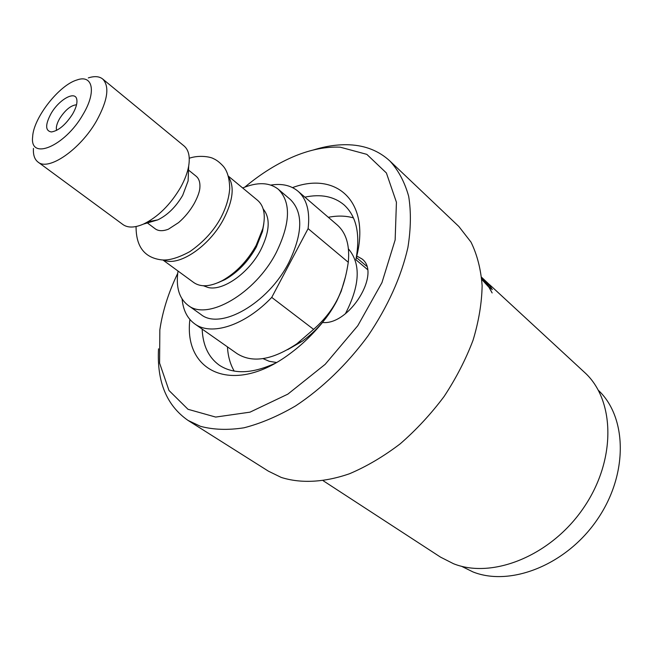 <?xml version="1.0" encoding="UTF-8"?>
<svg xmlns="http://www.w3.org/2000/svg" width="653" height="653" viewBox="0 0 653 653"><rect width="100%" height="100%" fill="white"/><g stroke="black" fill="none" stroke-linecap="round" stroke-linejoin="round"><path stroke-width="0.98" d="M234.198 371.084C230.215 364.235 227.962 356.163 227.456 346.882M328.328 217.294C337.454 215.514 345.829 215.71 353.444 217.898M263.028 358.628L269.297 361.313L276.472 362.48M345.404 313.734C360.04 285.312 361.052 263.706 348.449 248.899M367.427 269.477L355.877 259.714C360.538 234.631 356.595 216.339 344.041 204.862C333.887 196.373 320.843 193.802 304.886 197.141M355.877 259.714L356.767 256.025L361.844 258.841C381.736 272.701 349.347 325.521 322.5 322.484C312.493 334.687 301.588 345.119 289.785 353.795C233.496 396.012 183.362 372.308 189.884 319.48M489.481 284.643L481.604 277.288M493.072 287.883L489.505 284.618M493.415 288.202L584.443 372.283C614.897 399.489 616.636 459.385 583.888 507.422C551.434 555.638 492.558 579.342 453.533 563.735L440.538 557.14L323.219 480.755M481.628 277.525L490.803 287.132L483.832 280.023L488.477 286.389L490.713 288.471L489.162 287.475L492.142 292.936L488.966 287.279L481.8 279.476M481.661 277.819L482.804 278.855L481.636 277.558M490.803 287.132L492.289 289.622L490.607 288.087L491.391 288.43L490.803 287.132M481.783 279.247L488.273 286.169L481.685 278.088M202.161 329.104C202.838 345.388 208.536 357.403 219.253 365.166C233.292 374.414 251.764 373.867 274.652 363.509M292.544 187.599C336.148 171.249 370.455 201.083 356.767 256.025M244.859 187.093C261.233 173.42 278.039 163.021 295.287 155.904C311.089 149.472 326.051 146.566 340.164 147.17L366.831 154.361L386.396 172.98L396.428 202.226L395.147 239.937L381.956 282.618L357.787 325.716L325.17 364.333L287.826 394.151L250.001 412.157L215.678 417.071L187.999 409.292L168.988 390.486L159.593 363.101L159.838 329.912C162.499 311.448 168.458 292.601 177.698 273.37M158.532 348.824C156.777 381.621 166.605 405.48 188.015 420.401L200.512 426.336C213.466 429.788 227.946 430.278 243.953 427.805C260.596 423.552 277.754 416.288 295.434 406.011C321.88 388.608 347.078 364.35 367.876 336.075C387.825 306.559 401.162 277.052 407.896 247.56C410.908 228.836 411.17 211.76 408.68 196.333C404.713 182.138 398.461 170.376 389.923 161.03C379.026 150.965 365.558 145.562 349.526 144.803C338.042 144.297 325.969 146.035 313.309 150.002M389.923 161.03L458.855 226.485L470.993 242.1C477.172 254.694 480.886 269.199 482.126 285.63C481.824 302.919 478.804 321.105 473.074 340.172C465.809 359.395 456.161 378.144 444.138 396.428C430.956 414.026 416.312 429.829 400.199 443.836C383.58 456.48 366.717 466.438 349.608 473.711C324.223 482.543 300.658 483.604 281.214 477.416L268.391 471.156L188.015 420.401M598.401 390.339C627.149 417.283 628.398 474.413 597.242 519.6C566.355 564.951 510.507 586.9 472.96 571.922L461.467 566.249M147.374 222.942L155.259 228.844C158.467 231.162 162.85 231.284 168.401 229.211L178.596 222.591C184.75 217.286 189.95 210.943 194.194 203.565C197.377 197.63 199.238 192.741 199.769 188.913C200.414 183.028 199.222 178.816 196.186 176.261L188.529 170.074M163.666 260C178.318 267.077 209.074 246.679 223.448 219.441C233.039 200.749 234.705 186.521 228.452 176.775M348.278 262.277C346.678 272.872 344.417 282.039 341.495 289.785C336.344 304.306 327.047 317.505 313.611 329.365L271.738 297.401L308.102 228.623L348.278 262.277C349.91 245.357 346.212 232.901 337.177 224.91L297.964 191.19C290.928 185.362 281.884 183.33 270.824 185.077M182.114 299.041C183.134 310.191 187.329 318.46 194.692 323.847L237.006 353.591C252.425 363.37 272.391 360.097 296.886 343.772L313.611 329.365M194.692 323.847C211.164 336.303 244.916 325.618 271.738 297.401M308.102 228.623C310.159 211.474 306.779 198.994 297.964 191.19M178.016 271.036C175.73 286.912 179.061 298.315 187.999 305.261L200.879 314.436C220.208 330.573 268.122 303.531 288.83 262.571C302.829 233.456 303.335 212.429 290.356 199.492L278.3 189.256C269.379 182.301 257.502 181.869 242.671 187.974M56.599 130.388C55.799 127.441 56.844 123.458 59.741 118.43C65.349 109.859 70.948 105.304 76.532 104.774M51.097 113.491C59.056 99.534 75.209 90.432 76.768 99.321C77.487 103.06 76.083 107.99 72.573 114.112C65.561 124.878 58.492 130.829 51.367 131.955C45.188 130.845 45.106 124.69 51.097 113.491M263.175 208.984C270.603 218.004 269.754 231.725 260.629 250.132C248.662 273.199 223.106 291.156 208.258 287.54L203.41 285.761M162.891 259.967L193.794 282.578C200.83 287.402 210.339 286.749 222.322 280.61C236.068 272.832 247.348 261.086 256.156 245.381L262.824 228.583C265.836 215.457 264.139 206.079 257.731 200.438L228.232 176.032M33.442 148.394C33.042 154.843 34.56 159.397 38.005 162.05C48.477 171.388 80.303 149.545 96.538 120.895C107.761 100.366 109.81 86.392 102.668 78.989C99.248 76.295 94.465 75.936 88.31 77.911M83.045 114.414C65.047 146.305 29.499 161.111 32.65 136.836C33.295 118.169 58.966 85.184 76.907 79.984C92.824 74.124 96.677 91.861 83.045 114.414M38.005 162.05L122.919 224.534C127.841 228.011 134.673 227.864 143.431 224.101C157.92 217.049 170.311 204.822 180.587 187.435C184.791 179.853 187.501 172.694 188.693 165.96C190.186 156.557 188.652 149.888 184.073 145.97L102.668 78.989M287.704 349.641L302.266 341.241C316.648 330.769 328.165 317.334 336.817 300.943L341.217 291.205L345.461 276.782M187.999 305.261C207.148 321.292 255.241 293.777 276.268 252.523C290.487 223.204 291.165 202.112 278.3 189.256M147.97 221.791L157.781 219.873C167.543 215.139 175.853 206.96 182.693 195.345L188.113 180.914L188.366 174.237M356.416 257.535L366.635 266.187M263.804 223.759L262.522 231.391L256.343 246.973C248.181 261.526 237.725 272.415 224.975 279.623L217.89 282.741M189.248 158.23C199.777 154.663 211.099 157.047 213.531 158.695C216.314 159.863 219.302 162.099 222.493 165.413C227.073 170.041 229.481 177.763 229.717 188.578C229.007 198.071 226.052 207.785 220.861 217.735C213.874 230.713 203.581 241.977 189.958 251.544C178.416 257.845 168.988 260.629 161.699 259.894C144.542 257.821 136.004 246.703 136.069 226.542M217.776 282.79L222.322 280.61M262.824 228.583L263.82 223.644M341.217 291.205L341.495 289.785M302.266 341.241L296.886 343.772M188.113 180.914L188.693 165.96M157.781 219.873L143.431 224.101"/></g></svg>
